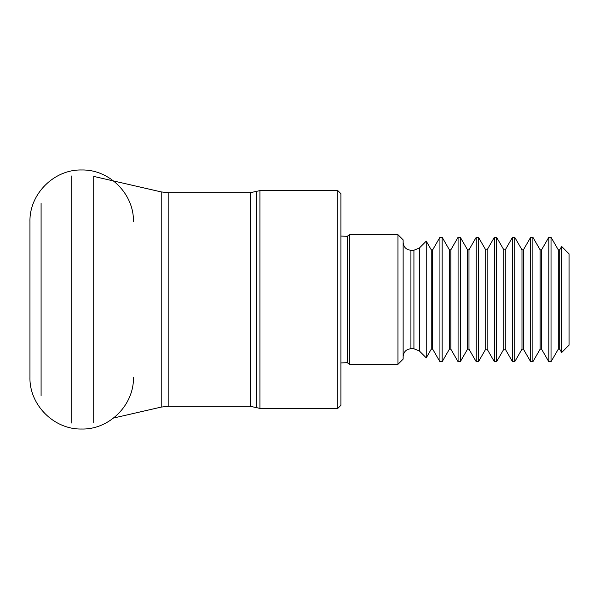 <?xml version="1.0" encoding="UTF-8"?>
<svg xmlns="http://www.w3.org/2000/svg" width="599" height="599" viewBox="0 0 599 599"><rect width="100%" height="100%" fill="white"/><g stroke="black" fill="none" stroke-linecap="round" stroke-linejoin="round"><path stroke-width="0.9" d="M133.45 377.325C134.139 404.902 109.377 429.738 81.674 429.019C53.94 429.693 29.224 404.819 29.95 377.273L29.95 221.727C29.231 194.121 54.015 169.247 81.756 169.981C109.452 169.322 134.146 194.151 133.45 221.675M569.05 299.5L569.05 253.879L561.652 246.474L561.652 352.526L569.05 345.121L569.05 299.5M551.028 299.5L551.028 237.286L548.811 237.286L548.811 361.714L551.028 361.714L551.028 299.5M532.885 299.5L532.885 237.286L530.662 237.286L530.662 361.714L532.885 361.714L532.885 299.5M514.736 299.5L514.736 237.286L512.519 237.286L512.519 361.714L514.736 361.714L514.736 299.5M496.593 299.5L496.593 237.286L494.37 237.286L494.37 361.714L496.593 361.714L496.593 299.5M478.444 299.5L478.444 237.286L476.227 237.286L476.227 361.714L478.444 361.714L478.444 299.5M460.302 299.5L460.302 237.286L458.078 237.286L458.078 361.714L460.302 361.714L460.302 299.5M442.152 299.5L442.152 237.286L439.936 237.286L439.936 361.714L442.152 361.714L442.152 299.5M431.25 249.835L431.25 349.165L426.241 357.85L426.241 241.15L431.25 249.835L432.688 249.835L439.936 237.286M397.961 364.304L403.142 359.123L403.142 239.877L397.961 234.696L349.502 234.696L349.502 364.304L397.961 364.304L397.961 234.696M337.821 408.376L340.928 405.268L340.928 193.732L337.821 190.624L259.944 190.624L259.944 408.376L337.821 408.376L337.821 190.624M93.721 422.587L93.721 176.413L161.221 191.912L168.177 192.698L168.177 406.302L250.217 406.302L250.217 192.698L259.944 190.624M41.091 395.61L41.091 203.39M559.713 249.835L558.275 249.835L558.275 349.165L559.713 349.165L559.713 249.835L561.652 246.474M541.563 249.835L540.126 249.835L540.126 349.165L541.563 349.165L541.563 249.835L548.811 237.286M523.421 249.835L521.984 249.835L521.984 349.165L523.421 349.165L523.421 249.835L530.662 237.286M505.271 249.835L503.834 249.835L503.834 349.165L505.271 349.165L505.271 249.835L512.519 237.286M487.129 249.835L485.692 249.835L485.692 349.165L487.129 349.165L487.129 249.835L494.37 237.286M468.98 249.835L467.542 249.835L467.542 349.165L468.98 349.165L468.98 249.835L476.227 237.286M450.837 249.835L449.4 249.835L449.4 349.165L450.837 349.165L450.837 249.835L458.078 237.286M431.25 349.165L432.688 349.165L432.688 249.835M419.42 247.971L413.924 250.247L413.924 348.753L419.42 351.029L419.42 247.971L426.241 241.15M413.924 348.753L410.921 348.753L410.921 250.247C406.197 249.783 403.606 247.192 403.142 242.468M349.502 364.304L347.293 362.702L347.293 236.298L349.502 234.696M250.217 406.302L256.559 407.657L256.559 191.343M168.177 406.302L161.221 407.088L161.221 191.912M71.783 423.066L71.783 175.934M559.713 349.165L561.652 352.526M558.275 249.835L551.028 237.286M558.275 349.165L551.028 361.714M541.563 349.165L548.811 361.714M540.126 249.835L532.885 237.286M540.126 349.165L532.885 361.714M523.421 349.165L530.662 361.714M521.984 249.835L514.736 237.286M521.984 349.165L514.736 361.714M505.271 349.165L512.519 361.714M503.834 249.835L496.593 237.286M503.834 349.165L496.593 361.714M487.129 349.165L494.37 361.714M485.692 249.835L478.444 237.286M485.692 349.165L478.444 361.714M468.98 349.165L476.227 361.714M467.542 249.835L460.302 237.286M467.542 349.165L460.302 361.714M450.837 349.165L458.078 361.714M449.4 249.835L442.152 237.286M449.4 349.165L442.152 361.714M432.688 349.165L439.936 361.714M419.42 351.029L426.241 357.85M413.924 250.247L410.921 250.247M410.921 348.753C406.197 349.217 403.606 351.808 403.142 356.532M347.293 236.298L340.928 236.081M347.293 362.702L340.928 362.919M256.559 407.657L259.944 408.376M250.217 192.698L168.177 192.698M161.221 407.088L113.593 418.02"/></g></svg>
